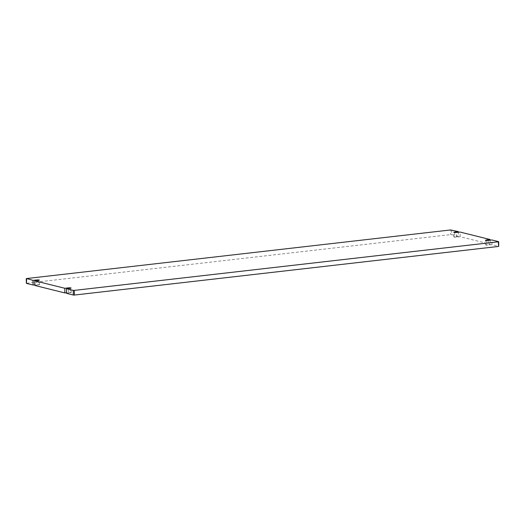 <?xml version="1.0" encoding="UTF-8"?>
<svg xmlns="http://www.w3.org/2000/svg" width="525" height="525" viewBox="0 0 525 525"><rect width="100%" height="100%" fill="white"/><g stroke="black" fill="none" stroke-linecap="round" stroke-linejoin="round"><path stroke-width="0.39" stroke-dasharray="2.62 1.97" d="M451.677 229.97L451.782 234.636L450.706 234.609L450.601 229.95M458.351 231.63L458.456 236.289L453.863 236.978L453.758 232.312M451.782 234.636L458.456 236.289M26.637 278.539L26.467 283.382M454.611 232.057L454.716 236.723C453.37 237.083 453.954 237.228 456.468 237.156L460.202 236.729L490.225 244.191L485.632 244.873L485.527 240.214M486.38 239.958L486.485 244.617C485.139 244.985 485.723 245.129 488.237 245.05L491.971 244.624L498.645 246.284L498.533 241.618M66.649 293.37L71.243 292.688L71.138 288.022M70.284 288.277L70.389 292.943C71.735 292.576 71.151 292.432 68.644 292.51L66.636 292.74M34.88 285.475L39.473 284.786L39.368 280.127M38.515 280.383L38.62 285.042C39.966 284.681 39.382 284.537 36.875 284.609L34.867 284.839M26.749 283.205L450.706 234.609M491.971 244.624L491.866 239.964M490.12 239.525L490.225 244.191M460.202 236.729L460.097 232.063M68.644 292.51L68.532 287.844M36.763 279.95L36.875 284.609M488.125 240.391L488.237 245.05M456.468 237.156L456.356 232.49"/><path stroke-width="0.79" d="M34.867 284.839L33.134 285.036L26.467 283.382L26.637 278.539L450.601 229.95L458.351 231.63L458.364 232.26M33.134 285.036L33.029 280.376L26.637 278.539M33.029 280.376L36.763 279.95C39.277 279.871 39.861 280.015 38.515 280.383L34.775 280.809L64.798 288.271L68.532 287.844C71.046 287.772 71.63 287.917 70.284 288.277L66.544 288.711L73.218 290.364L73.323 295.03L74.399 295.05L74.294 290.391L73.218 290.364M39.368 280.127L38.515 280.383M71.138 288.022L70.284 288.277M74.294 290.391L498.251 241.795L498.645 246.284M498.533 241.618L491.866 239.964L488.125 240.391C485.618 240.463 485.034 240.319 486.38 239.958L490.12 239.525L460.097 232.063L456.356 232.49C453.849 232.568 453.265 232.424 454.611 232.057L458.351 231.63M485.527 240.214L486.38 239.958L486.393 240.43M453.758 232.312L454.611 232.057L454.624 232.529M498.363 246.461L74.399 295.05M73.323 295.03L66.649 293.37L66.544 288.711M66.636 292.74L64.903 292.937L34.88 285.475L34.775 280.809M64.903 292.937L64.798 288.271M490.12 239.525L490.133 240.161M68.552 288.481L68.532 287.844M36.763 279.95L36.783 280.58M26.25 278.657L26.355 283.323M498.645 241.677L498.75 246.343"/></g></svg>
